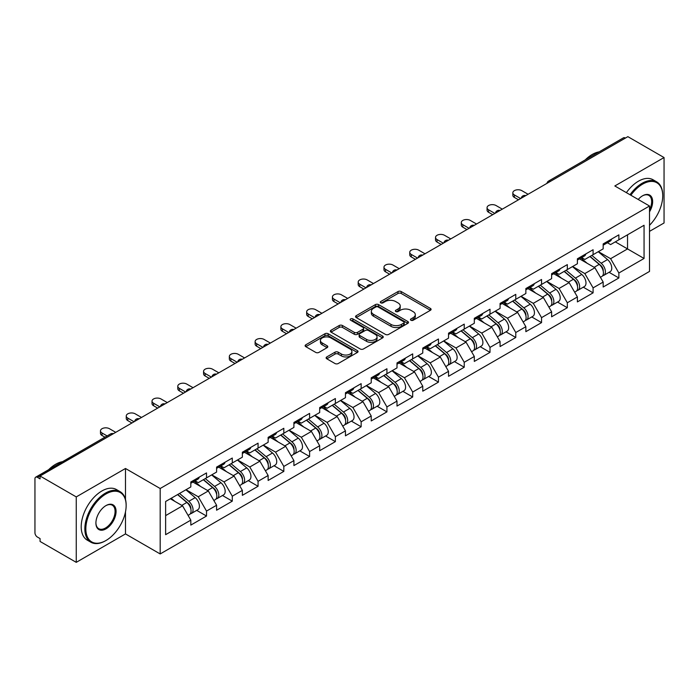 <?xml version="1.0" encoding="UTF-8"?>
<svg xmlns="http://www.w3.org/2000/svg" width="699" height="699" viewBox="0 0 699 699"><rect width="100%" height="100%" fill="white"/><g stroke="black" fill="none" stroke-linecap="round" stroke-linejoin="round"><path stroke-width="1.05" d="M410.916 320.247A1.608 0.926 0 0 0 413.188 320.247L430.418 310.295A2.289 1.328 0 0 0 431.091 309.36A2.289 1.328 0 0 0 430.418 308.425L401.235 291.57A2.289 1.328 0 0 0 397.984 291.57L380.754 301.522A1.608 0.926 0 0 0 380.291 302.178A1.608 0.926 0 0 0 380.754 302.833A1.608 0.926 0 0 0 383.026 302.833L385.263 301.549A7.34 4.238 0 0 1 395.634 301.549L398.072 302.947A7.34 4.238 0 0 1 400.221 305.944A7.34 4.238 0 0 1 398.072 308.941L395.835 310.225A1.608 0.926 0 0 0 395.372 310.88A1.608 0.926 0 0 0 395.835 311.536A1.608 0.926 0 0 0 398.107 311.536L400.335 310.251A7.34 4.238 0 0 1 410.715 310.251L413.153 311.658A7.34 4.238 0 0 1 415.302 314.655A7.34 4.238 0 0 1 413.153 317.652L410.916 318.936A1.608 0.926 0 0 0 410.453 319.592A1.608 0.926 0 0 0 410.916 320.247L410.916 318.936M326.8 356.918A2.289 1.328 0 0 0 326.127 357.862A2.289 1.328 0 0 0 326.8 358.797L334.987 363.524A2.289 1.328 0 0 0 338.229 363.524L357.364 352.471A2.289 1.328 0 0 0 358.037 351.536A2.289 1.328 0 0 0 357.364 350.601L328.181 333.746A2.289 1.328 0 0 0 324.939 333.746L305.804 344.799A2.289 1.328 0 0 0 305.131 345.734A2.289 1.328 0 0 0 305.804 346.669L315.695 352.383A2.289 1.328 0 0 0 318.936 352.383L327.123 347.656A2.289 1.328 0 0 0 327.796 346.721A2.289 1.328 0 0 0 327.123 345.778L322.222 342.947A6.134 3.539 0 0 1 320.422 340.448A6.134 3.539 0 0 1 324.205 337.171A6.134 3.539 0 0 1 330.898 337.94L350.112 349.037A6.134 3.539 0 0 1 351.903 351.536A6.134 3.539 0 0 1 348.119 354.812A6.134 3.539 0 0 1 341.435 354.043L338.229 352.191A2.289 1.328 0 0 0 334.987 352.191L326.8 356.918L326.8 358.797M125.479 468.487L76.252 496.91L40.07 476.019L627.868 136.655L664.05 157.546L614.823 185.969L649.511 206.004L160.176 488.514L125.479 468.487L125.479 499.418M385.42 334.402A2.289 1.328 0 0 0 388.661 334.402L407.797 323.357A2.289 1.328 0 0 0 408.469 322.422A2.289 1.328 0 0 0 407.797 321.488L378.613 304.633A2.289 1.328 0 0 0 375.363 304.633L356.228 315.677A2.289 1.328 0 0 0 355.564 316.621A2.289 1.328 0 0 0 356.228 317.556L385.42 334.402M351.282 320.596A1.608 0.926 0 0 1 352.908 320.815L382.554 337.932L363.445 348.967A2.289 1.328 0 0 1 360.203 348.967L331.02 332.112L331.02 330.243A2.289 1.328 0 0 0 330.347 331.177A2.289 1.328 0 0 0 331.02 332.112M331.02 330.243L339.207 325.516A2.289 1.328 0 0 1 342.449 325.516L354.288 332.348A2.289 1.328 0 0 0 357.53 332.348L362.964 329.212A2.289 1.328 0 0 0 363.637 328.277A2.289 1.328 0 0 0 362.964 327.342L350.636 320.221A1.608 0.926 0 0 1 350.164 319.565A1.608 0.926 0 0 1 351.16 318.709A1.608 0.926 0 0 1 352.908 318.91L382.58 336.044A2.289 1.328 0 0 1 383.253 336.979A2.289 1.328 0 0 1 382.58 337.914L382.58 336.044M76.252 496.91L76.252 562.346L125.479 533.914L160.176 553.949L160.176 488.514M160.176 553.949L649.511 271.43L649.511 206.004M196.716 510.375L206.52 516.037L206.52 511.074L198.254 496.771L186.03 489.711M206.52 516.037L190.818 525.098L190.818 520.135L165.628 534.683L165.628 501.489L190.818 486.941L190.818 481.987L206.52 472.926L206.52 477.88L216.594 472.061L216.594 467.107L232.286 458.046L232.286 463L242.361 457.181L242.361 452.227L258.062 443.166L258.062 448.12L268.136 442.301L268.136 437.347L283.829 428.286L283.829 433.24L293.912 427.421L293.912 422.467L309.605 413.406L309.605 418.36L319.679 412.55L319.679 407.587L335.371 398.526L335.371 403.489L345.455 397.67L345.455 392.707L361.147 383.646L361.147 388.609L371.221 382.79L371.221 377.827L386.923 368.766L386.923 373.729L396.997 367.91L396.997 362.947L412.69 353.886L412.69 358.849L422.773 353.03L422.773 348.067L438.465 339.006L438.465 343.969L448.54 338.15L448.54 333.187L464.232 324.126L464.232 329.089L474.315 323.27L474.315 318.307L490.008 309.246L490.008 314.209L500.082 308.39L500.082 303.427L515.775 294.366L515.775 299.329L525.858 293.51L525.858 288.556L541.55 279.486L541.55 284.449L551.625 278.63L551.625 273.676L567.326 264.615L567.326 269.569L577.4 263.75L577.4 258.796L593.093 249.735L593.093 254.689L603.176 248.87L603.176 243.916L618.868 234.855L618.868 239.809L644.059 225.27L644.059 258.464L618.868 273.003L610.603 258.7L598.379 251.64M609.065 272.304L618.868 277.966L618.868 273.003M618.868 277.966L603.176 287.027L603.176 282.064L593.093 287.883L584.836 273.58L572.612 266.52M583.289 287.184L593.093 292.846L593.093 287.883M593.093 292.846L577.4 301.907L577.4 296.944L567.326 302.763L559.06 288.46L546.836 281.4M557.522 302.064L567.326 307.726L567.326 302.763M567.326 307.726L551.625 316.787L551.625 311.824L541.55 317.643L533.293 303.34L521.061 296.28M531.747 316.944L541.55 322.606L541.55 317.643M541.55 322.606L525.858 331.667L525.858 326.704L515.775 332.523L507.518 318.22L495.294 311.16M505.98 331.824L515.775 337.486L515.775 332.523M515.775 337.486L500.082 346.547L500.082 341.584L490.008 347.403L481.751 333.091L469.518 326.04M480.204 346.704L490.008 352.366L490.008 347.403M490.008 352.366L474.315 361.427L474.315 356.464L464.232 362.283L455.975 347.971L443.751 340.92M454.429 361.584L464.232 367.237L464.232 362.283M464.232 367.237L448.54 376.298L448.54 371.344L438.465 377.163L430.2 362.851L417.976 355.791M428.662 376.464L438.465 382.117L438.465 377.163M438.465 382.117L422.773 391.178L422.773 386.224L412.69 392.043L404.433 377.731L392.209 370.671M402.886 391.344L412.69 396.997L412.69 392.043M412.69 396.997L396.997 406.058L396.997 401.104L386.923 406.923L378.657 392.611L366.433 385.551M377.119 406.224L386.923 411.877L386.923 406.923M386.923 411.877L371.221 420.938L371.221 415.984L361.147 421.794L352.89 407.491L340.658 400.431M351.344 421.095L361.147 426.757L361.147 421.794M361.147 426.757L345.455 435.818L345.455 430.864L335.371 436.674L327.115 422.371L314.891 415.311M325.577 435.975L335.371 441.637L335.371 436.674M335.371 441.637L319.679 450.698L319.679 445.735L309.605 451.554L301.339 437.251L289.115 430.191M299.801 450.855L309.605 456.517L309.605 451.554M309.605 456.517L293.912 465.578L293.912 460.615L283.829 466.434L275.572 452.131L263.348 445.071M274.025 465.735L283.829 471.397L283.829 466.434M283.829 471.397L268.136 480.458L268.136 475.495L258.062 481.314L249.796 467.011L237.573 459.951M248.259 480.615L258.062 486.277L258.062 481.314M258.062 486.277L242.361 495.338L242.361 490.375L232.286 496.194L224.029 481.891L211.806 474.831M222.483 495.495L232.286 501.157L232.286 496.194M232.286 501.157L216.594 510.218L216.594 505.255L206.52 511.074M195.065 480.807L198.254 482.651L206.52 477.88M198.254 496.771L208.328 490.951L192.915 482.048M216.594 505.255L208.328 490.951M220.832 465.927L224.029 467.771L232.286 463M224.029 481.891L234.104 476.071L218.682 467.168M242.361 490.375L234.104 476.071M246.607 451.047L249.796 452.891L258.062 448.12M249.796 467.011L259.879 461.191L244.458 452.288M268.136 475.495L259.879 461.191M272.374 436.167L275.572 438.011L283.829 433.24M275.572 452.131L285.646 446.312L270.233 437.408M293.912 460.615L285.646 446.312M298.15 421.287L301.339 423.131L309.605 418.36M301.339 437.251L311.422 431.432L296 422.528M319.679 445.735L311.422 431.432M323.925 406.407L327.115 408.251L335.371 403.489M327.115 422.371L337.189 416.552L321.776 407.648M345.455 430.864L337.189 416.552M349.692 391.527L352.89 393.371L361.147 388.609M352.89 407.491L362.964 401.672L347.543 392.768M371.221 415.984L362.964 401.672M375.468 376.647L378.657 378.5L386.923 373.729M378.657 392.611L388.74 386.792L373.318 377.888M396.997 401.104L388.74 386.792M401.235 361.776L404.433 363.62L412.69 358.849M404.433 377.731L414.507 371.912L399.085 363.008M422.773 386.224L414.507 371.912M427.01 346.896L430.2 348.74L438.465 343.969M430.2 362.851L440.283 357.032L424.861 348.137M448.54 371.344L440.283 357.032M452.777 332.016L455.975 333.86L464.232 329.089M455.975 347.971L466.05 342.152L450.637 333.257M474.315 356.464L466.05 342.152M478.553 317.136L481.751 318.98L490.008 314.209M481.751 333.091L491.825 327.281L476.403 318.377M500.082 341.584L491.825 327.281M504.329 302.256L507.518 304.1L515.775 299.329M507.518 318.22L517.592 312.401L502.179 303.497M525.858 326.704L517.592 312.401M530.095 287.376L533.293 289.22L541.55 284.449M533.293 303.34L543.368 297.521L527.946 288.617M551.625 311.824L543.368 297.521M555.871 272.496L559.06 274.34L567.326 269.569M559.06 288.46L569.143 282.641L553.722 273.737M577.4 296.944L569.143 282.641M581.638 257.616L584.836 259.46L593.093 254.689M584.836 273.58L594.91 267.761L579.488 258.857M603.176 282.064L594.91 267.761M625.395 138.087L550.559 181.294M549.501 181.906A3.504 2.027 120 0 1 550.393 181.198A3.504 2.027 60 0 0 548.636 181.024L623.473 137.817A3.504 2.027 60 0 1 625.229 137.991M607.414 242.736L610.603 244.58L618.868 239.809M610.603 258.7L627.536 248.923L627.536 234.803L644.059 225.27M615.312 241.863L644.059 258.464M649.511 231.369L664.05 222.981L664.05 157.546M76.252 562.346L40.07 541.454L40.07 538.588L37.431 537.068A3.504 2.027 -120 0 1 34.95 532.769L34.95 478.789A3.504 2.027 -120 0 1 35.675 477.181A3.504 2.027 -120 0 1 37.431 477.356L40.07 478.885L40.07 476.019M165.628 515.609L182.561 505.831L170.338 498.771M190.818 520.135L182.561 505.831M125.479 533.914L125.479 511.878M411.562 320.474L413.153 319.557A7.34 4.238 0 0 0 415.302 316.56L415.302 314.655M400.221 305.944L400.221 307.848A7.34 4.238 0 0 1 398.072 310.845L396.482 311.763M430.418 308.425L430.418 310.295L401.235 293.484A2.289 1.328 0 0 0 397.984 293.484L381.401 303.06M407.797 321.488L407.797 323.357L378.613 306.538A2.289 1.328 0 0 0 375.363 306.538L356.263 317.573M403.742 323.078A1.608 0.926 0 0 0 404.214 322.422A1.608 0.926 0 0 0 403.742 321.767L378.124 306.975A1.608 0.926 0 0 0 375.852 306.975L373.502 308.329A7.34 4.238 0 0 0 371.352 311.326A7.34 4.238 0 0 0 373.502 314.323L391.012 324.432A7.34 4.238 0 0 0 401.392 324.432L403.742 323.078L403.742 324.983A1.608 0.926 0 0 0 404.214 324.327L404.214 322.422M371.352 311.326L371.352 313.239A7.34 4.238 0 0 0 373.502 316.228L373.502 314.323M403.742 324.983L401.392 326.346A7.34 4.238 0 0 1 391.012 326.346L373.502 316.228M331.046 332.13L339.207 327.42L339.207 325.516M363.637 328.277L363.637 330.181A2.289 1.328 0 0 1 362.964 331.116L357.53 334.253A2.289 1.328 0 0 1 354.288 334.253L342.449 327.42A2.289 1.328 0 0 0 339.207 327.42M366.573 339.434A6.134 3.539 0 0 0 373.257 340.203A6.134 3.539 0 0 0 377.041 336.935A6.134 3.539 0 0 0 375.241 334.428L368.478 330.522A2.289 1.328 0 0 0 365.228 330.522L359.802 333.659A2.289 1.328 0 0 0 359.129 334.594A2.289 1.328 0 0 0 359.802 335.529L366.573 339.434L366.573 341.348A6.134 3.539 0 0 0 373.257 342.117A6.134 3.539 0 0 0 377.041 338.84L377.041 336.935M359.129 334.594L359.129 336.499A2.289 1.328 0 0 0 359.802 337.434L359.802 335.529M366.573 341.348L359.802 337.434M351.903 351.536L351.903 353.449A6.134 3.539 0 0 1 348.119 356.717A6.134 3.539 0 0 1 341.435 355.948L338.229 354.105A2.289 1.328 0 0 0 334.987 354.105L326.826 358.814M320.422 340.448L320.422 342.353A6.134 3.539 0 0 0 322.222 344.86L322.222 342.947M327.097 347.674L322.222 344.86M357.338 352.488L328.181 335.66A2.289 1.328 0 0 0 324.939 335.66L305.83 346.687M601.21 265.865L600.048 265.192M602.687 275.694A7.706 4.447 -120 0 0 603.805 275.345A7.706 4.447 -120 0 0 605.194 269.954A7.706 4.447 -120 0 0 601.175 263.235L591.878 255.397M603.805 275.345L610.166 271.666A7.706 4.447 -120 0 0 611.555 266.284A7.706 4.447 -120 0 0 607.536 259.565L598.239 251.719M590.087 256.428L600.694 265.375A4.675 2.7 60 0 1 603.22 271.133M600.415 277.302L601.822 276.489A7.706 4.447 -120 0 0 603.211 271.098A7.706 4.447 -120 0 0 599.192 264.379L589.895 256.542M587.212 263.313L580.939 258.018M528.086 194.27L521.812 190.644A5.26 3.032 0 0 0 516.08 189.988A5.26 3.032 0 0 0 512.839 192.793A5.26 3.032 0 0 0 514.377 194.934L514.377 197.415A5.26 3.032 180 0 1 512.839 195.274L512.839 192.793M518.501 199.8L514.377 197.415M605.238 242.719A7.706 4.447 60 0 1 603.805 244.825A7.706 4.447 60 0 1 603.176 245.078M611.599 239.049A7.706 4.447 60 0 1 610.166 241.146L603.805 244.825M520.65 198.56L514.377 194.934M649.511 225.279A28.502 16.453 120 0 0 662.731 195.799A28.502 16.453 120 0 0 642.573 184.16A28.502 16.453 120 0 0 630.874 195.239M630.017 194.75A29.201 16.863 -60 0 1 642.075 183.304A29.201 16.863 -60 0 1 656.676 181.854A29.201 16.863 -60 0 1 662.731 195.222A29.201 16.863 -60 0 1 662.731 195.51M638.204 199.468A14.251 8.231 -60 0 1 642.573 195.799L642.573 195.799A14.251 8.231 -60 0 1 651.931 197.712A14.251 8.231 -60 0 1 649.511 211.867M649.511 209.831A13.552 7.82 120 0 0 648.855 195.405A13.552 7.82 120 0 0 642.32 195.947M585.238 159.896A29.201 16.863 -60 0 1 592.184 154.496A29.201 16.863 -60 0 1 599.13 151.875M626.383 192.644A29.201 16.863 -60 0 1 638.44 181.198A29.201 16.863 -60 0 1 653.049 179.757L656.676 181.854M105.497 540.781L105.986 540.502A28.502 16.453 120 0 0 126.143 505.587A28.502 16.453 120 0 0 105.986 493.957A28.502 16.453 120 0 0 85.837 528.863A28.502 16.453 120 0 0 105.986 540.502L105.497 540.781A29.201 16.863 -60 0 1 90.887 542.232A29.201 16.863 -60 0 1 86.414 518.833A29.201 16.863 -60 0 1 105.497 493.092A29.201 16.863 -60 0 1 120.097 491.65A29.201 16.863 -60 0 1 126.143 505.019A29.201 16.863 -60 0 1 126.143 505.307M105.986 505.587L105.986 505.587A14.251 8.231 -60 0 1 116.069 511.406A14.251 8.231 -60 0 1 105.986 528.863A14.251 8.231 -60 0 1 95.912 523.044A14.251 8.231 -60 0 1 105.986 505.587L105.986 505.587M95.912 522.756A13.552 7.82 120 0 0 98.716 528.671A13.552 7.82 120 0 0 105.497 528.007A13.552 7.82 120 0 0 114.348 516.063A13.552 7.82 120 0 0 112.268 505.202A13.552 7.82 120 0 0 105.741 505.735M48.65 469.693A29.201 16.863 -60 0 1 55.597 464.293A29.201 16.863 -60 0 1 62.552 461.672M90.887 542.232L87.253 540.135A29.201 16.863 -60 0 1 82.779 516.727A29.201 16.863 -60 0 1 101.862 490.995A29.201 16.863 -60 0 1 116.462 489.553L120.097 491.65M575.434 280.745L574.281 280.072M576.911 290.566A7.706 4.447 -120 0 0 578.029 290.225A7.706 4.447 -120 0 0 579.419 284.834A7.706 4.447 -120 0 0 575.408 278.115L566.103 270.277M578.029 290.225L584.39 286.546A7.706 4.447 -120 0 0 585.779 281.164A7.706 4.447 -120 0 0 581.76 274.445L572.464 266.599M564.311 271.308L574.919 280.255A4.675 2.7 60 0 1 577.444 286.013M574.648 292.173L576.055 291.369A7.706 4.447 -120 0 0 577.435 285.978A7.706 4.447 -120 0 0 573.425 279.259L564.119 271.422M561.446 278.193L555.172 272.898M549.659 295.616L548.505 294.952M551.144 305.446A7.706 4.447 -120 0 0 552.262 305.105A7.706 4.447 -120 0 0 553.643 299.714A7.706 4.447 -120 0 0 549.632 292.995L540.336 285.157M552.262 305.105L558.623 301.426A7.706 4.447 -120 0 0 560.004 296.044A7.706 4.447 -120 0 0 555.993 289.325L546.697 281.479M538.545 286.188L549.152 295.135A4.675 2.7 60 0 1 551.668 300.893M548.872 307.053L550.279 306.249A7.706 4.447 -120 0 0 551.668 300.858A7.706 4.447 -120 0 0 547.649 294.139L538.352 286.302M535.67 293.073L529.396 287.778M523.892 310.496L522.73 309.832M525.368 320.325A7.706 4.447 -120 0 0 526.487 319.985A7.706 4.447 -120 0 0 527.876 314.594A7.706 4.447 -120 0 0 523.857 307.875L514.56 300.028M526.487 319.985L532.848 316.306A7.706 4.447 -120 0 0 534.237 310.924A7.706 4.447 -120 0 0 530.218 304.205L520.921 296.359M512.769 301.068L523.376 310.015A4.675 2.7 60 0 1 525.901 315.773M523.105 321.933L524.503 321.129A7.706 4.447 -120 0 0 525.893 315.738A7.706 4.447 -120 0 0 521.873 309.019L512.577 301.173M509.903 307.953L503.621 302.658M498.116 325.376L496.963 324.712M499.593 335.205A7.706 4.447 -120 0 0 500.72 334.856A7.706 4.447 -120 0 0 502.1 329.474A7.706 4.447 -120 0 0 498.09 322.755L488.793 314.908M500.72 334.856L507.081 331.186A7.706 4.447 -120 0 0 508.461 325.804A7.706 4.447 -120 0 0 504.451 319.085L495.154 311.238M487.002 315.948L497.609 324.895A4.675 2.7 60 0 1 500.126 330.653M497.33 336.813L498.736 336.001A7.706 4.447 -120 0 0 500.117 330.618A7.706 4.447 -120 0 0 496.107 323.899L486.81 316.053M484.127 322.833L477.854 317.538M472.349 340.256L471.187 339.592M473.826 350.085A7.706 4.447 -120 0 0 474.944 349.736A7.706 4.447 -120 0 0 476.334 344.354A7.706 4.447 -120 0 0 472.314 337.634L463.018 329.788M474.944 349.736L481.305 346.066A7.706 4.447 -120 0 0 482.694 340.684A7.706 4.447 -120 0 0 478.675 333.965L469.379 326.118M461.226 330.828L471.834 339.775A4.675 2.7 60 0 1 474.359 345.533M471.563 351.693L472.961 350.881A7.706 4.447 -120 0 0 474.35 345.498A7.706 4.447 -120 0 0 470.331 338.779L461.034 330.933M458.352 337.713L452.078 332.418M502.31 209.15L496.037 205.523A5.26 3.032 0 0 0 490.305 204.868A5.26 3.032 0 0 0 487.063 207.673A5.26 3.032 0 0 0 488.601 209.814L488.601 212.295A5.26 3.032 180 0 1 487.063 210.146L487.063 207.673M492.734 214.68L488.601 212.295M579.471 257.599A7.706 4.447 60 0 1 578.029 259.696A7.706 4.447 60 0 1 577.4 259.958M585.832 253.929A7.706 4.447 60 0 1 584.39 256.026L578.029 259.696M494.883 213.44L488.601 209.814M476.543 224.029L470.261 220.403A5.26 3.032 0 0 0 464.538 219.748A5.26 3.032 0 0 0 461.288 222.553A5.26 3.032 0 0 0 462.834 224.694L462.834 227.175A5.26 3.032 180 0 1 461.288 225.026L461.288 222.553M466.958 229.56L462.834 227.175M553.695 272.479A7.706 4.447 60 0 1 552.262 274.576A7.706 4.447 60 0 1 551.625 274.838M560.056 268.809A7.706 4.447 60 0 1 558.623 270.906L552.262 274.576M469.108 228.32L462.834 224.694M450.768 238.909L444.494 235.283A5.26 3.032 0 0 0 438.762 234.628A5.26 3.032 0 0 0 435.521 237.424A5.26 3.032 0 0 0 437.058 239.574L437.058 242.055A5.26 3.032 180 0 1 435.521 239.906L435.521 237.424M441.191 244.44L437.058 242.055M527.928 287.359A7.706 4.447 60 0 1 526.487 289.456A7.706 4.447 60 0 1 525.858 289.718M534.289 283.689A7.706 4.447 60 0 1 532.848 285.786L526.487 289.456M443.332 243.2L437.058 239.574M425.001 253.789L418.718 250.163A5.26 3.032 0 0 0 412.995 249.499A5.26 3.032 0 0 0 409.745 252.304A5.26 3.032 0 0 0 411.283 254.453L411.283 256.935A5.26 3.032 180 0 1 409.745 254.786L409.745 252.304M415.416 259.32L411.283 256.935M502.153 302.239A7.706 4.447 60 0 1 500.72 304.336A7.706 4.447 60 0 1 500.082 304.598M508.514 298.56A7.706 4.447 60 0 1 507.081 300.666L500.72 304.336M417.565 258.08L411.283 254.453M399.225 268.661L392.952 265.043A5.26 3.032 0 0 0 387.22 264.379A5.26 3.032 0 0 0 383.978 267.184A5.26 3.032 0 0 0 385.516 269.333L385.516 271.815A5.26 3.032 180 0 1 383.978 269.665L383.978 267.184M389.649 274.2L385.516 271.815M476.377 317.119A7.706 4.447 60 0 1 474.944 319.216A7.706 4.447 60 0 1 474.315 319.478M482.738 313.44A7.706 4.447 60 0 1 481.305 315.546L474.944 319.216M391.789 272.959L385.516 269.333M446.574 355.136L445.42 354.472M448.05 364.965A7.706 4.447 -120 0 0 449.177 364.616A7.706 4.447 -120 0 0 450.558 359.234A7.706 4.447 -120 0 0 446.547 352.514L437.242 344.668M449.177 364.616L455.538 360.946A7.706 4.447 -120 0 0 456.919 355.555A7.706 4.447 -120 0 0 452.908 348.845L443.603 340.998M435.46 345.708L446.058 354.655A4.675 2.7 60 0 1 448.583 360.413M445.787 366.573L447.194 365.76A7.706 4.447 -120 0 0 448.575 360.378A7.706 4.447 -120 0 0 444.564 353.659L435.267 345.813M432.585 352.593L426.311 347.298M373.458 283.541L367.176 279.923A5.26 3.032 0 0 0 361.444 279.259A5.26 3.032 0 0 0 358.203 282.064A5.26 3.032 0 0 0 359.74 284.213L359.74 286.695A5.26 3.032 180 0 1 358.203 284.545L358.203 282.064M363.873 289.08L359.74 286.695M450.61 331.999A7.706 4.447 60 0 1 449.177 334.096A7.706 4.447 60 0 1 448.54 334.358M456.971 328.32A7.706 4.447 60 0 1 455.538 330.426L449.177 334.096M366.023 287.839L359.74 284.213M420.807 370.016L419.645 369.352M422.283 379.845A7.706 4.447 -120 0 0 423.402 379.496A7.706 4.447 -120 0 0 424.791 374.114A7.706 4.447 -120 0 0 420.772 367.394L411.475 359.548M423.402 379.496L429.763 375.826A7.706 4.447 -120 0 0 431.152 370.435A7.706 4.447 -120 0 0 427.133 363.725L417.836 355.878M409.684 360.579L420.291 369.535A4.675 2.7 60 0 1 422.816 375.293M420.012 381.453L421.418 380.64A7.706 4.447 -120 0 0 422.808 375.258A7.706 4.447 -120 0 0 418.788 368.539L409.492 360.693M406.809 367.473L400.536 362.178M347.683 298.421L341.409 294.803A5.26 3.032 0 0 0 335.677 294.139A5.26 3.032 0 0 0 332.427 296.944A5.26 3.032 0 0 0 333.973 299.093L333.973 301.575A5.26 3.032 180 0 1 332.427 299.425L332.427 296.944M338.098 303.951L333.973 301.575M424.835 346.879A7.706 4.447 60 0 1 423.402 348.976A7.706 4.447 60 0 1 422.773 349.238M431.196 343.2A7.706 4.447 60 0 1 429.763 345.306L423.402 348.976M340.247 302.719L333.973 299.093M395.031 384.896L393.878 384.232M396.508 394.725A7.706 4.447 -120 0 0 397.626 394.376A7.706 4.447 -120 0 0 399.015 388.993A7.706 4.447 -120 0 0 394.996 382.274L385.699 374.428M397.626 394.376L403.987 390.706A7.706 4.447 -120 0 0 405.376 385.315A7.706 4.447 -120 0 0 401.357 378.605L392.06 370.758M383.908 375.459L394.516 384.415A4.675 2.7 60 0 1 397.041 390.164M394.245 396.333L395.651 395.52A7.706 4.447 -120 0 0 397.032 390.138A7.706 4.447 -120 0 0 393.021 383.419L383.716 375.573M381.042 382.353L374.76 377.058M321.907 313.301L315.633 309.674A5.26 3.032 0 0 0 309.902 309.019A5.26 3.032 0 0 0 306.66 311.824A5.26 3.032 0 0 0 308.198 313.973L308.198 316.455A5.26 3.032 180 0 1 306.66 314.305L306.66 311.824M312.331 318.831L308.198 316.455M399.068 361.75A7.706 4.447 60 0 1 397.626 363.856A7.706 4.447 60 0 1 396.997 364.118M405.429 358.08A7.706 4.447 60 0 1 403.987 360.186L397.626 363.856M314.48 317.591L308.198 313.973M369.255 399.776L368.102 399.112M370.741 409.605A7.706 4.447 -120 0 0 371.859 409.256A7.706 4.447 -120 0 0 373.24 403.865A7.706 4.447 -120 0 0 369.229 397.154L359.933 389.308M371.859 409.256L378.22 405.586A7.706 4.447 -120 0 0 379.601 400.195A7.706 4.447 -120 0 0 375.59 393.485L366.293 385.638M358.141 390.339L368.749 399.286A4.675 2.7 60 0 1 371.265 405.044M368.469 411.213L369.876 410.4A7.706 4.447 -120 0 0 371.265 405.009A7.706 4.447 -120 0 0 367.246 398.299L357.949 390.453M355.267 397.233L348.993 391.938M296.14 328.181L289.858 324.554A5.26 3.032 0 0 0 284.135 323.899A5.26 3.032 0 0 0 280.884 326.704A5.26 3.032 0 0 0 282.431 328.853L282.431 331.326A5.26 3.032 180 0 1 280.884 329.185L280.884 326.704M286.555 333.711L282.431 331.326M373.292 376.63A7.706 4.447 60 0 1 371.859 378.736A7.706 4.447 60 0 1 371.221 378.998M379.653 372.96A7.706 4.447 60 0 1 378.22 375.066L371.859 378.736M288.704 332.471L282.431 328.853M343.489 414.656L342.327 413.983M344.965 424.485A7.706 4.447 -120 0 0 346.084 424.136A7.706 4.447 -120 0 0 347.473 418.745A7.706 4.447 -120 0 0 343.454 412.034L334.157 404.188M346.084 424.136L352.445 420.466A7.706 4.447 -120 0 0 353.834 415.075A7.706 4.447 -120 0 0 349.815 408.356L340.518 400.518M332.366 405.219L342.973 414.166A4.675 2.7 60 0 1 345.498 419.924M342.702 426.093L344.1 425.28A7.706 4.447 -120 0 0 345.489 419.889A7.706 4.447 -120 0 0 341.47 413.179L332.174 405.333M329.491 412.104L323.218 406.818M270.364 343.06L264.091 339.434A5.26 3.032 0 0 0 258.359 338.779A5.26 3.032 0 0 0 255.118 341.584A5.26 3.032 0 0 0 256.655 343.733L256.655 346.206A5.26 3.032 180 0 1 255.118 344.065L255.118 341.584M260.788 348.591L256.655 346.206M347.525 391.51A7.706 4.447 60 0 1 346.084 393.616A7.706 4.447 60 0 1 345.455 393.878M353.877 387.84A7.706 4.447 60 0 1 352.445 389.937L346.084 393.616M262.929 347.351L256.655 343.733M317.713 429.536L316.56 428.863M319.19 439.365A7.706 4.447 -120 0 0 320.317 439.016A7.706 4.447 -120 0 0 321.697 433.625A7.706 4.447 -120 0 0 317.687 426.914L308.39 419.068M320.317 439.016L326.678 435.346A7.706 4.447 -120 0 0 328.058 429.955A7.706 4.447 -120 0 0 324.048 423.236L314.751 415.398M306.599 420.099L317.197 429.046A4.675 2.7 60 0 1 319.723 434.804M316.927 440.973L318.333 440.16A7.706 4.447 -120 0 0 319.714 434.769A7.706 4.447 -120 0 0 315.703 428.059L306.407 420.213M303.724 426.984L297.451 421.698M244.598 357.94L238.315 354.314A5.26 3.032 0 0 0 232.592 353.659A5.26 3.032 0 0 0 229.342 356.464A5.26 3.032 0 0 0 230.88 358.604L230.88 361.086A5.26 3.032 180 0 1 229.342 358.945L229.342 356.464M235.013 363.471L230.88 361.086M321.75 406.39A7.706 4.447 60 0 1 320.317 408.496A7.706 4.447 60 0 1 319.679 408.758M328.111 402.72A7.706 4.447 60 0 1 326.678 404.817L320.317 408.496M237.162 362.231L230.88 358.604M291.946 444.415L290.784 443.743M293.423 454.245A7.706 4.447 -120 0 0 294.541 453.896A7.706 4.447 -120 0 0 295.93 448.505A7.706 4.447 -120 0 0 291.911 441.794L282.614 433.948M294.541 453.896L300.902 450.226A7.706 4.447 -120 0 0 302.291 444.835A7.706 4.447 -120 0 0 298.272 438.116L288.975 430.269M280.823 434.979L291.431 443.926A4.675 2.7 60 0 1 293.956 449.684M291.16 455.853L292.558 455.04A7.706 4.447 -120 0 0 293.947 449.649A7.706 4.447 -120 0 0 289.928 442.939L280.631 435.093M277.949 441.864L271.675 436.569M218.822 372.82L212.548 369.194A5.26 3.032 0 0 0 206.817 368.539A5.26 3.032 0 0 0 203.575 371.344A5.26 3.032 0 0 0 205.113 373.484L205.113 375.966A5.26 3.032 180 0 1 203.575 373.825L203.575 371.344M209.237 378.351L205.113 375.966M295.974 421.27A7.706 4.447 60 0 1 294.541 423.376A7.706 4.447 60 0 1 293.912 423.638M302.335 417.6A7.706 4.447 60 0 1 300.902 419.697L294.541 423.376M211.386 377.111L205.113 373.484M266.17 459.295L265.017 458.623M267.647 469.125A7.706 4.447 -120 0 0 268.774 468.776A7.706 4.447 -120 0 0 270.155 463.385A7.706 4.447 -120 0 0 266.144 456.665L256.839 448.828M268.774 468.776L275.126 465.097A7.706 4.447 -120 0 0 276.516 459.715A7.706 4.447 -120 0 0 272.505 452.996L263.2 445.149M255.048 449.859L265.655 458.806A4.675 2.7 60 0 1 268.18 464.564M265.384 470.733L266.791 469.92A7.706 4.447 -120 0 0 268.171 464.529A7.706 4.447 -120 0 0 264.161 457.81L254.864 449.973M252.182 456.744L245.908 451.449M193.055 387.7L186.773 384.074A5.26 3.032 0 0 0 181.041 383.419A5.26 3.032 0 0 0 177.799 386.224A5.26 3.032 0 0 0 179.337 388.364L179.337 390.846A5.26 3.032 180 0 1 177.799 388.705L177.799 386.224M183.47 393.231L179.337 390.846M270.207 436.15A7.706 4.447 60 0 1 268.774 438.256A7.706 4.447 60 0 1 268.136 438.509M276.568 432.48A7.706 4.447 60 0 1 275.126 434.577L268.774 438.256M185.619 391.99L179.337 388.364M240.395 474.175L239.241 473.503M241.88 483.996A7.706 4.447 -120 0 0 242.999 483.656A7.706 4.447 -120 0 0 244.388 478.265A7.706 4.447 -120 0 0 240.369 471.545L231.072 463.708M242.999 483.656L249.36 479.977A7.706 4.447 -120 0 0 250.74 474.595A7.706 4.447 -120 0 0 246.73 467.876L237.433 460.029M229.281 464.739L239.888 473.686A4.675 2.7 60 0 1 242.404 479.444M239.608 485.604L241.015 484.8A7.706 4.447 -120 0 0 242.404 479.409A7.706 4.447 -120 0 0 238.385 472.69L229.089 464.852M226.406 471.624L220.133 466.329M167.279 402.58L160.997 398.954A5.26 3.032 0 0 0 155.274 398.299A5.26 3.032 0 0 0 152.024 401.104A5.26 3.032 0 0 0 153.57 403.244L153.57 405.726A5.26 3.032 180 0 1 152.024 403.576L152.024 401.104M157.694 408.111L153.57 405.726M244.432 451.03A7.706 4.447 60 0 1 242.999 453.127A7.706 4.447 60 0 1 242.361 453.389M250.792 447.36A7.706 4.447 60 0 1 249.36 449.457L242.999 453.127M159.844 406.87L153.57 403.244M214.628 489.055L213.475 488.383M216.105 498.876A7.706 4.447 -120 0 0 217.223 498.536A7.706 4.447 -120 0 0 218.612 493.144A7.706 4.447 -120 0 0 214.593 486.425L205.296 478.588M217.223 498.536L223.584 494.857A7.706 4.447 -120 0 0 224.973 489.475A7.706 4.447 -120 0 0 220.954 482.756L211.657 474.909M203.505 479.619L214.112 488.566A4.675 2.7 60 0 1 216.638 494.324M213.842 500.484L215.24 499.68A7.706 4.447 -120 0 0 216.629 494.289A7.706 4.447 -120 0 0 212.618 487.57L203.313 479.732M200.639 486.504L194.357 481.209M141.504 417.46L135.23 413.834A5.26 3.032 0 0 0 129.498 413.179A5.26 3.032 0 0 0 126.257 415.984A5.26 3.032 0 0 0 127.795 418.124L127.795 420.606A5.26 3.032 180 0 1 126.257 418.456L126.257 415.984M131.928 422.991L127.795 420.606M218.665 465.91A7.706 4.447 60 0 1 217.223 468.007A7.706 4.447 60 0 1 216.594 468.269M225.026 462.24A7.706 4.447 60 0 1 223.584 464.337L217.223 468.007M134.077 421.75L127.795 418.124M188.852 503.927L187.699 503.263M190.338 513.756A7.706 4.447 -120 0 0 191.456 513.416A7.706 4.447 -120 0 0 192.837 508.024A7.706 4.447 -120 0 0 188.826 501.305L179.529 493.459M191.456 513.416L197.817 509.737A7.706 4.447 -120 0 0 199.198 504.355A7.706 4.447 -120 0 0 195.187 497.636L185.89 489.789M177.738 494.499L188.346 503.446A4.675 2.7 60 0 1 190.862 509.204M188.066 515.364L189.473 514.56A7.706 4.447 -120 0 0 190.853 509.169A7.706 4.447 -120 0 0 186.843 502.45L177.546 494.604M174.864 501.384L171.185 498.282M115.737 432.34L109.455 428.714A5.26 3.032 0 0 0 103.732 428.059A5.26 3.032 0 0 0 100.481 430.855A5.26 3.032 0 0 0 102.019 433.004L102.019 435.486A5.26 3.032 180 0 1 100.481 433.336L100.481 430.855M104.964 437.181L102.019 435.486M192.889 480.79A7.706 4.447 60 0 1 191.456 482.887A7.706 4.447 60 0 1 190.818 483.149M199.25 477.12A7.706 4.447 60 0 1 197.817 479.217L191.456 482.887M107.113 435.94L102.019 433.004M112.434 434.245L37.431 477.356M113.159 433.826A3.504 2.027 -60 0 0 112.268 434.149A3.504 2.027 -120 0 0 110.512 433.974L35.675 477.181M523.726 196.786A3.504 2.027 120 0 1 524.617 196.078A3.504 2.027 -60 0 1 525.508 195.755M497.959 211.666A3.504 2.027 120 0 1 498.841 210.958A3.504 2.027 -60 0 1 499.733 210.635M472.183 226.546A3.504 2.027 120 0 1 473.074 225.838A3.504 2.027 -60 0 1 473.966 225.515M446.408 241.426A3.504 2.027 120 0 1 447.299 240.718A3.504 2.027 -60 0 1 448.19 240.395M420.641 256.306A3.504 2.027 120 0 1 421.532 255.598A3.504 2.027 -60 0 1 422.423 255.275M394.865 271.186A3.504 2.027 120 0 1 395.756 270.478A3.504 2.027 -60 0 1 396.648 270.155M369.098 286.057A3.504 2.027 120 0 1 369.989 285.358A3.504 2.027 -60 0 1 370.872 285.035M343.323 300.937A3.504 2.027 120 0 1 344.214 300.238A3.504 2.027 -60 0 1 345.105 299.915M317.556 315.817A3.504 2.027 120 0 1 318.438 315.118A3.504 2.027 -60 0 1 319.329 314.795M291.78 330.697A3.504 2.027 120 0 1 292.671 329.998A3.504 2.027 -60 0 1 293.563 329.675M266.004 345.577A3.504 2.027 120 0 1 266.896 344.878A3.504 2.027 -60 0 1 267.787 344.555M240.238 360.457A3.504 2.027 120 0 1 241.129 359.749A3.504 2.027 -60 0 1 242.011 359.426M214.462 375.337A3.504 2.027 120 0 1 215.353 374.629A3.504 2.027 -60 0 1 216.244 374.306M188.695 390.217A3.504 2.027 120 0 1 189.578 389.509A3.504 2.027 -60 0 1 190.469 389.186M162.919 405.097A3.504 2.027 120 0 1 163.811 404.389A3.504 2.027 -60 0 1 164.702 404.066M137.153 419.977A3.504 2.027 120 0 1 138.035 419.269A3.504 2.027 -60 0 1 138.926 418.946M413.153 319.557L413.153 317.652M395.835 311.536L395.835 310.225M398.072 310.845L398.072 308.941M380.754 302.833L380.754 301.522M397.984 293.484L397.984 291.57M401.235 293.484L401.235 291.57M356.228 317.556L356.228 315.677M375.363 306.538L375.363 304.633M378.613 306.538L378.613 304.633M391.012 326.346L391.012 324.432M401.392 326.346L401.392 324.432M342.449 327.42L342.449 325.516M354.288 334.253L354.288 332.348M357.53 334.253L357.53 332.348M362.964 331.116L362.964 329.212M352.908 320.815L352.908 318.91M334.987 354.105L334.987 352.191M338.229 354.105L338.229 352.191M341.435 355.948L341.435 354.043M327.123 347.656L327.123 345.778M305.804 346.669L305.804 344.799M324.939 335.66L324.939 333.746M328.181 335.66L328.181 333.746M357.364 352.471L357.364 350.601M601.175 263.235L607.536 259.565M594.133 267.306L599.192 264.379M575.408 278.115L581.76 274.445M568.357 282.186L573.425 279.259M549.632 292.995L555.993 289.325M542.581 297.066L547.649 294.139M523.857 307.875L530.218 304.205M516.814 311.946L521.873 309.019M498.09 322.755L504.451 319.085M491.039 326.826L496.107 323.899M472.314 337.634L478.675 333.965M465.272 341.706L470.331 338.779M446.547 352.514L452.908 348.845M439.496 356.586L444.564 353.659M420.772 367.394L427.133 363.725M413.729 371.466L418.788 368.539M394.996 382.274L401.357 378.605M387.954 386.346L393.021 383.419M369.229 397.154L375.59 393.485M362.178 401.217L367.246 398.299M343.454 412.034L349.815 408.356M336.411 416.097L341.47 413.179M317.687 426.914L324.048 423.236M310.636 430.977L315.703 428.059M291.911 441.794L298.272 438.116M284.869 445.857L289.928 442.939M266.144 456.665L272.505 452.996M259.093 460.737L264.161 457.81M240.369 471.545L246.73 467.876M233.317 475.617L238.385 472.69M214.593 486.425L220.954 482.756M207.551 490.497L212.618 487.57M188.826 501.305L195.187 497.636M181.775 505.377L186.843 502.45M548.636 181.024A3.504 3.504 0 0 0 546.95 183.374M525.744 195.624A3.504 3.504 0 0 0 521.183 198.254M499.968 210.504A3.504 3.504 0 0 0 495.408 213.134M474.193 225.384A3.504 3.504 0 0 0 469.641 228.014M448.426 240.264A3.504 3.504 0 0 0 443.865 242.894M422.65 255.144A3.504 3.504 0 0 0 418.089 257.774M396.883 270.015A3.504 3.504 0 0 0 392.322 272.654M371.108 284.895A3.504 3.504 0 0 0 366.547 287.534M345.341 299.775A3.504 3.504 0 0 0 340.78 302.414M319.565 314.655A3.504 3.504 0 0 0 315.004 317.294M293.79 329.535A3.504 3.504 0 0 0 289.229 332.165M268.023 344.415A3.504 3.504 0 0 0 263.462 347.045M242.247 359.295A3.504 3.504 0 0 0 237.686 361.925M216.48 374.175A3.504 3.504 0 0 0 211.919 376.805M190.705 389.055A3.504 3.504 0 0 0 186.144 391.685M164.938 403.935A3.504 3.504 0 0 0 160.377 406.565M139.162 418.815A3.504 3.504 0 0 0 134.601 421.445M113.387 433.695A3.504 3.504 0 0 0 110.512 433.974M662.731 195.799L662.731 195.222M126.143 505.587L126.143 505.019"/></g></svg>

